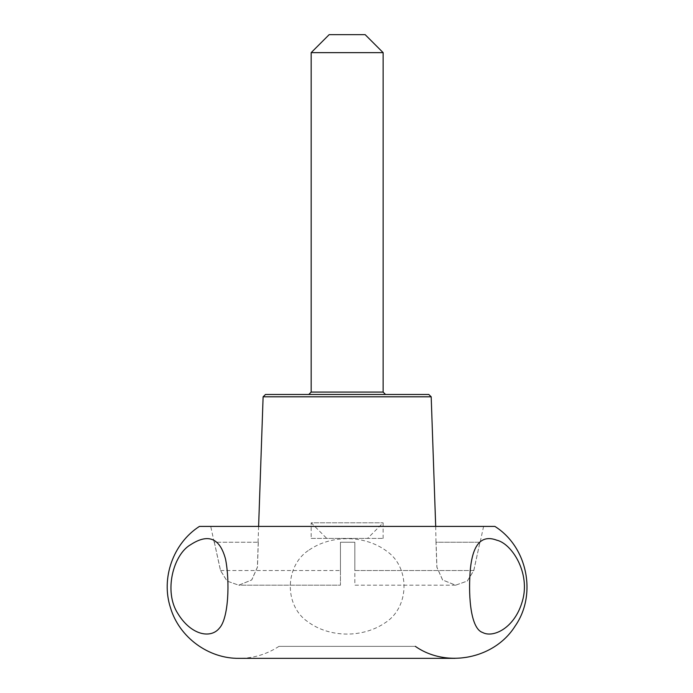 <?xml version="1.0" encoding="UTF-8"?>
<svg xmlns="http://www.w3.org/2000/svg" width="693" height="693" viewBox="0 0 693 693"><rect width="100%" height="100%" fill="white"/><g stroke="black" fill="none" stroke-linecap="round" stroke-linejoin="round"><path stroke-width="0.52" stroke-dasharray="3.46 2.6" d="M265.514 394.473L428.794 394.473M385.533 394.473L308.775 394.473L385.533 394.473M258.316 542.247L257.45 567.195L251.75 579.963L238.782 585.187L227.096 581.08L220.547 570.53L214.354 542.247L258.316 542.247L214.31 542.247L220.495 570.53L227.035 581.072L238.721 585.187L251.689 579.954L257.38 567.195L258.246 542.247M435.698 526.411L435.992 542.247L479.954 542.247L473.761 570.53L467.229 581.072L455.526 585.187L442.576 579.972L436.859 567.195L435.992 542.247M455.526 585.187L354.851 585.187L354.851 542.247L354.851 570.53L354.851 542.247L340.454 542.247L340.454 585.187L238.782 585.187M220.547 570.53L340.454 570.53L340.454 542.247L340.454 570.53L340.454 542.247L354.851 542.247L354.851 570.53L473.761 570.53M480.006 542.247L436.062 542.247L436.928 567.195L442.636 579.972L455.587 585.187L467.281 581.072L473.813 570.53L479.954 542.247M483.593 526.411L210.724 526.411L483.593 526.411L480.128 542.247M354.851 542.247L340.454 542.247L354.851 542.247M199.428 526.411L494.88 526.411M455.587 585.187L354.851 585.187L354.851 570.53L473.813 570.53M220.495 570.53L340.454 570.53L340.454 585.187L238.721 585.187M309.113 550.008C331.601 534.563 365.107 534.849 386.98 551.351C410.351 567.714 409.537 607.207 385.343 622.66C362.734 638.244 329.175 637.915 307.311 621.404C283.835 604.937 284.875 565.341 309.113 550.008M415.324 646.352L278.984 646.352L415.324 646.352M311.174 52.642L383.134 52.642M329.166 34.65L365.15 34.65M311.174 538.409L383.134 538.409L311.174 538.409L311.174 522.817L383.134 522.817L311.174 522.817L326.767 538.409L367.541 538.409L326.767 538.409M383.134 538.409L383.134 522.817L367.541 538.409M431.193 396.794L263.115 396.794M311.174 392.082L383.134 392.082M258.61 526.411L258.065 542.247M214.18 542.247L210.724 526.411M278.984 646.352C266.909 654.261 253.647 658.255 239.206 658.35L455.102 658.35"/><path stroke-width="1.04" d="M431.193 396.794L428.794 394.473L265.514 394.473L263.115 396.794L431.193 396.794L435.698 526.411M415.324 646.352C446.82 668.442 494.646 658.757 515.072 626.169C537.162 594.663 527.477 546.846 494.88 526.411L199.428 526.411C173.155 543.251 160.741 578.222 170.521 607.856C179.227 637.283 208.515 658.818 239.206 658.35L455.102 658.35M190.679 544.663C173.345 554.452 163.453 591.51 177.928 613.677C191.225 635.36 210.837 638.877 219.352 628.196C228.629 618.494 229.955 581.427 225.546 559.156C219.924 538.037 208.298 533.212 190.679 544.663M496.794 540.193C481.141 534.303 472.254 544.811 470.131 571.716C468.182 599.419 471.257 629.027 482.718 632.536C492.983 638.114 514.665 628.412 522.392 601.108C530.673 573.267 512.006 543.684 496.794 540.193M385.533 394.473L383.134 392.082L383.134 52.642L311.174 52.642L311.174 392.082L308.775 394.473M383.134 52.642L365.15 34.65L329.166 34.65L311.174 52.642M383.134 392.082L311.174 392.082M263.115 396.794L258.61 526.411"/></g></svg>
